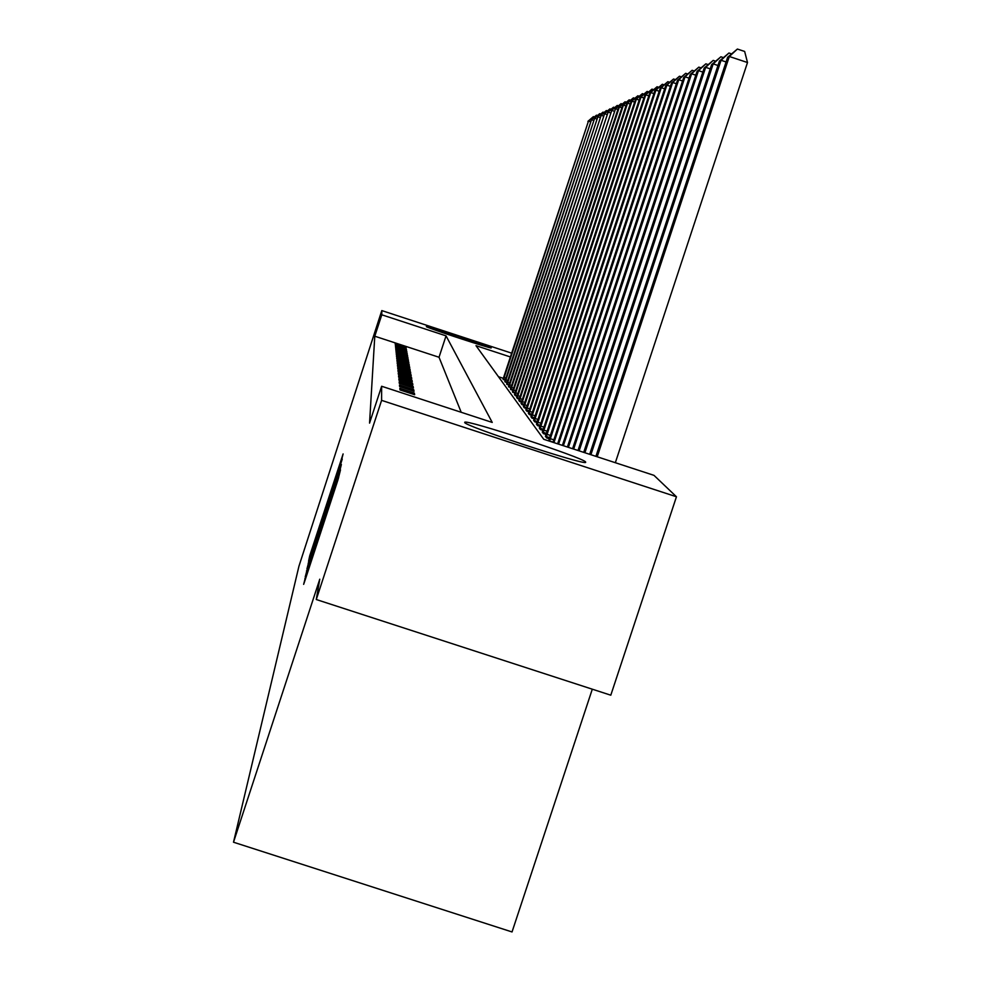 <?xml version="1.0" encoding="UTF-8"?>
<svg xmlns="http://www.w3.org/2000/svg" width="981" height="981" viewBox="0 0 981 981"><rect width="100%" height="100%" fill="white"/><g stroke="black" fill="none" stroke-linecap="round" stroke-linejoin="round"><path stroke-width="1.47" d="M306.182 574.474L303.644 584.357L305.349 579.354L337.955 479.881L340.481 469.973L306.182 574.474M491.211 347.863L491.223 347.899C492.266 349.297 425.116 327.237 426.343 326.587L426.355 326.563C425.68 325.3 491.53 346.918 491.211 347.863M585.608 461.99L585.682 462.235C587.68 466.539 462.958 425.533 464.7 422.455L464.712 422.308C464.246 418.568 584.198 457.943 585.608 461.99M321.486 519.905L309.726 555.773L308.537 561.353L310.143 556.632L340.714 463.363L343.105 453.933L321.486 519.905M510.378 356.949L476.006 345.68L543.756 439.292L653.996 475.356L676.449 496.766L610.795 695.198L316.274 599.526L319.769 579.195L233.503 842.213L298.935 566.233L381.805 310.585L511.628 353.148M316.274 599.526L381.597 400.358L381.634 386.256L492.229 422.431L446.048 335.858L381.793 314.803L381.805 310.585M461.205 412.278L439.022 357.256L374.779 336.213L369.555 423.105L381.634 386.256M374.779 336.213L381.793 314.803M308.365 565.019L305.226 576.914L306.894 572.009L338.85 474.534L341.376 464.491L308.831 565.166M306.93 568.943L309.959 557.466L342.259 459.096L325.839 510.402L340.321 467.238L306.93 568.943M415.11 397.207L400.236 392.339M414.656 394.73L414.35 393.062L399.819 388.304L399.99 389.935L414.656 394.73M414.031 391.296L413.737 389.69L399.475 385.018L399.635 386.588L414.031 391.296M413.43 387.986L413.148 386.44L399.157 381.854L399.304 383.363L413.43 387.986M412.842 384.797L412.572 383.301L398.838 378.813L398.985 380.26L412.842 384.797M412.29 381.719L412.02 380.285L398.531 375.87L398.678 377.268L412.29 381.719M411.75 378.752L411.493 377.366L398.237 373.038L398.384 374.386L411.75 378.752M411.223 375.895L410.978 374.558L397.955 370.303L398.09 371.603L411.223 375.895M410.72 373.136L410.487 371.848L397.685 367.654L397.82 368.917L410.72 373.136M410.23 370.475L410.009 369.224L397.428 365.104L397.55 366.318L410.23 370.475M409.764 367.887L409.543 366.686L397.17 362.639L397.293 363.804L409.764 367.887M409.31 365.398L409.089 364.233L396.925 360.248L397.035 361.376L409.31 365.398M408.869 362.982L408.66 361.854L396.68 357.93L396.802 359.034L408.869 362.982M408.439 360.652L408.243 359.549L396.459 355.698L396.557 356.765L408.439 360.652M408.035 358.384L407.838 357.329L396.226 353.528L396.336 354.558L408.035 358.384M407.63 356.189L407.446 355.159L396.017 351.419L396.116 352.424L407.63 356.189M407.238 354.067L407.054 353.062L395.797 349.383L395.907 350.352L407.238 354.067M406.87 352.007L406.686 351.039L395.601 347.397L395.699 348.341L406.87 352.007M406.502 349.996L406.33 349.052L395.404 345.484L395.49 346.391L406.502 349.996M406.146 348.059L405.975 347.139L395.208 343.608L395.294 344.503L406.146 348.059M503.327 378.323L498.483 376.741M549.335 438.789L546.54 437.869L545.546 435.981M546.074 434.485L543.376 433.602L542.432 431.787M542.922 430.352L540.335 429.506L539.415 427.753M539.906 426.367L537.404 425.546L536.521 423.866M536.987 422.529L534.584 421.744L533.738 420.113M534.179 418.826L531.861 418.065L531.04 416.496M531.469 415.257L529.237 414.522L528.44 413.013M528.857 411.812L526.699 411.1L525.939 409.641M526.343 408.476L524.246 407.789L523.511 406.379M523.903 405.263L521.88 404.601L521.169 403.228M521.549 402.149L519.587 401.511L518.9 400.187M519.268 399.132L517.367 398.519L516.705 397.231M517.061 396.214L515.221 395.613L514.584 394.374M514.915 393.393L512.523 391.603M512.855 390.646L510.525 388.917M510.843 387.998L508.587 386.318M508.894 385.423L506.711 383.792M507.005 382.921L504.884 381.339M505.178 380.493L503.118 378.96M233.503 842.213L512.033 931.95L592.303 689.189M676.449 496.766L381.597 400.358M439.022 357.256L446.048 335.858M414.35 393.062L413.896 394.485M413.737 389.69L413.295 391.051M413.148 386.44L412.719 387.753M412.572 383.301L412.155 384.564M412.02 380.285L411.628 381.499M411.493 377.366L411.113 378.543M410.978 374.558L410.61 375.698M410.487 371.848L410.119 372.939M410.009 369.224L409.653 370.278M409.543 366.686L409.212 367.716M409.089 364.233L408.77 365.226M408.66 361.854L408.341 362.811M408.243 359.549L407.937 360.481M407.838 357.329L407.544 358.224M407.446 355.159L407.152 356.042M407.054 353.062L406.784 353.92M406.686 351.039L406.416 351.86M406.33 349.052L406.06 349.861M405.975 347.139L405.717 347.912M307.936 568.821L338.359 475.331L307.948 568.808M314.619 544.467L323.436 517.735L314.619 544.467M615.345 462.701L747.497 62.526L729.324 56.493L727.632 57.266L595.921 456.349M597.208 456.778L729.324 56.493L737.393 49.05L744.653 51.453L747.497 62.526M727.632 57.266L737.393 49.05M590.905 454.706L721.06 60.282L719.453 61.018L589.679 454.313M726.087 61.95L721.06 60.282L728.944 53.011L731.544 53.869M719.453 61.018L728.944 53.011M584.897 452.744L713.187 63.9L711.654 64.599L583.72 452.364M717.982 65.494L713.187 63.9L720.9 56.788L723.377 57.609M711.654 64.599L720.9 56.788M579.158 450.868L705.658 67.346L704.199 68.02L578.03 450.5M710.244 68.866L705.658 67.346L713.212 60.393L715.578 61.178M704.199 68.02L713.212 60.393M573.664 449.077L698.472 70.644L697.074 71.294L572.597 448.722M702.85 72.091L698.472 70.644L705.866 63.839L708.135 64.587M697.074 71.294L705.866 63.839M568.416 447.361L691.605 73.796L690.268 74.409L567.398 447.017M695.787 75.181L691.605 73.796L698.84 67.137L701.01 67.861M690.268 74.409L698.84 67.137M563.388 445.717L685.02 76.825L683.745 77.413L562.407 445.386M689.03 78.149L685.02 76.825L692.12 70.301L694.192 70.988M683.745 77.413L692.12 70.301M558.581 444.135L678.717 79.719L677.479 80.283L557.637 443.829M682.555 80.982L678.717 79.719L685.67 73.317L687.656 73.98M677.479 80.283L685.67 73.317M553.958 442.627L672.659 82.49L671.482 83.029L553.051 442.333M676.35 83.704L672.659 82.49L679.49 76.224L681.39 76.861M671.482 83.029L679.49 76.224M549.544 441.18L666.859 85.151L665.719 85.678L548.661 440.739M670.403 86.328L666.859 85.151L673.542 79.007L675.382 79.62M665.719 85.678L673.542 79.007M546.11 437.305L661.28 87.714L660.188 88.216L545.411 436.361M664.677 88.842L661.28 87.714L667.84 81.693L669.606 82.269M660.188 88.216L667.84 81.693M542.971 433.062L655.909 90.178L654.867 90.657L542.297 432.155M659.183 91.258L655.909 90.178L662.359 84.256L664.051 84.82M654.867 90.657L662.359 84.256M539.942 428.979L650.746 92.545L649.741 93.011L539.292 428.108M653.898 93.587L650.746 92.545L657.074 86.745L658.717 87.284M649.741 93.011L657.074 86.745M537.036 425.043L645.768 94.826L644.799 95.267L536.411 424.197M648.809 95.831L645.768 94.826L651.997 89.124L653.567 89.651M644.799 95.267L651.997 89.124M534.228 421.254L640.985 97.021L640.041 97.45L533.615 420.444M643.904 97.99L640.985 97.021L647.092 91.429L648.613 91.932M640.041 97.45L647.092 91.429M531.518 417.599L636.362 99.142L635.455 99.559L530.929 416.815M639.183 100.074L636.362 99.142L642.371 93.636L643.83 94.127M635.455 99.559L642.371 93.636M528.894 414.068L631.899 101.19L631.028 101.583L528.342 413.308M634.621 102.085L631.899 101.19L637.809 95.782L639.22 96.248M631.028 101.583L637.809 95.782M526.38 410.659L627.595 103.164L626.749 103.545L525.828 409.935M630.219 104.035L627.595 103.164L633.407 97.842L634.768 98.296M626.749 103.545L633.407 97.842M523.94 407.373L623.438 105.077L622.616 105.445L523.413 406.661M625.976 105.911L623.438 105.077L629.152 99.841L630.476 100.283M622.616 105.445L629.152 99.841M521.573 404.184L619.416 106.917L618.631 107.272L521.07 403.498M621.868 107.726L619.416 106.917L625.044 101.779L626.319 102.196M618.631 107.272L625.044 101.779M519.292 401.106L615.528 108.695L518.802 400.444M617.895 109.48L615.528 108.695L621.059 103.643L622.297 104.047M614.768 109.05L621.059 103.643M517.085 398.127L611.764 110.424L516.619 397.489M614.057 111.184L611.764 110.424L617.208 105.445L618.41 105.838M611.028 110.767L617.208 105.445M514.951 395.245L608.122 112.104L514.485 394.62M610.341 112.84L608.122 112.104L613.481 107.199L614.646 107.579M607.398 112.423L613.481 107.199M512.879 392.449L604.59 113.722L512.438 391.848M606.736 114.434L604.59 113.722L609.875 108.891L611.004 109.259M603.891 114.041L609.875 108.891M510.868 389.739L601.169 115.292L510.439 389.15M603.254 115.979L601.169 115.292L606.368 110.534L607.46 110.89M600.495 115.599L606.368 110.534M508.931 387.115L597.846 116.813L508.501 386.551M599.869 117.475L597.846 116.813L602.984 112.128L604.038 112.472M597.196 117.107L602.984 112.128M507.042 384.564L594.621 118.284L506.625 384.012M596.595 118.934L594.621 118.284L599.685 113.673L600.715 114.004M593.995 118.578L599.685 113.673M505.203 382.087L591.506 119.719L504.81 381.56M593.407 120.356L591.506 119.719L596.485 115.169L597.49 115.5M590.893 120.001L596.485 115.169M503.425 379.684L588.465 121.117L503.045 379.169M590.317 121.73L588.465 121.117L593.382 116.629L594.351 116.947M587.877 121.386L593.382 116.629M305.508 578.851L304.858 578.643M338.629 477.796L337.991 477.588M322.062 528.354L321.412 528.134M340.407 469.691L339.696 469.458M307.212 571.052L306.526 570.832M308.819 563.352L308.157 563.143M342.148 458.924L341.486 458.716M310.352 555.982L309.726 555.773M553.125 442.1L549.618 440.947M553.873 439.856L550.329 438.703M549.716 437.661L546.343 436.557M550.439 435.454L547.042 434.35M546.442 433.381L543.192 432.327M547.153 431.235L543.879 430.156M543.29 429.273L540.163 428.256M543.989 427.164L540.838 426.134M540.261 425.313L537.245 424.332M540.936 423.24L537.907 422.247M537.33 421.499L534.437 420.555M538.005 419.463L535.086 418.507M534.522 417.82L531.727 416.913M535.172 415.821L532.364 414.902M531.8 414.276L529.102 413.393M532.45 412.314L529.74 411.419M529.188 410.855L526.576 409.997M529.814 408.918L527.202 408.059M526.65 407.544L524.136 406.723M527.275 405.644L524.749 404.81M524.21 404.344L521.782 403.547M524.823 402.48L522.37 401.67M521.843 401.254L519.489 400.481M522.444 399.414L520.077 398.642M519.562 398.261L517.281 397.513M520.151 396.447L517.858 395.699M517.343 395.355L515.135 394.632M517.931 393.577L515.712 392.854M515.209 392.547L513.063 391.848M515.785 390.794L513.627 390.095M513.124 389.825L511.052 389.15M513.701 388.108L511.604 387.421M511.113 387.188L509.102 386.526M511.677 385.496L509.654 384.834M509.164 384.626L507.214 383.988M509.715 382.958L507.753 382.308M507.275 382.149L505.374 381.523M507.815 380.493L505.914 379.868M505.436 379.733L503.596 379.132M505.963 378.102L504.124 377.501"/></g></svg>
